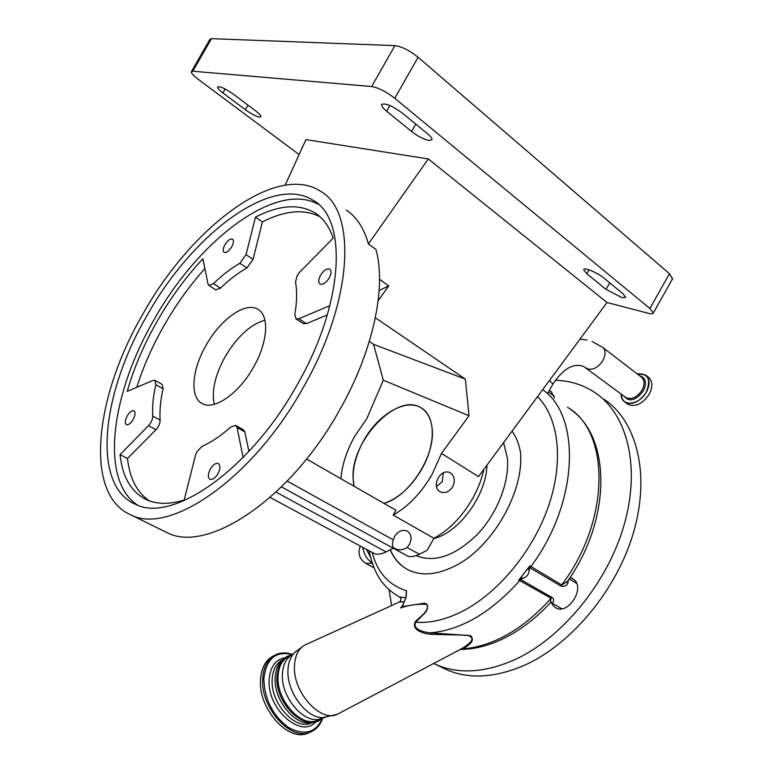 <?xml version="1.0" encoding="UTF-8"?>
<svg xmlns="http://www.w3.org/2000/svg" width="773" height="773" viewBox="0 0 773 773"><rect width="100%" height="100%" fill="white"/><g stroke="black" fill="none" stroke-linecap="round" stroke-linejoin="round"><path stroke-width="1.16" d="M645.919 375.291L648.276 377.108C652.654 380.983 652.963 386.713 649.185 394.307C642.353 404.173 635.184 407.439 627.676 404.134L627.241 403.815M570.165 577.412L574.745 580.156C584.61 589.896 567.508 615.018 555.884 607.916L553.178 605.742L551.478 602.853M549.207 390.616L551.217 391.496L554.463 398.018M555.275 380.248C570.02 380.683 583.296 384.838 595.113 392.703C627.261 414.164 640.914 466.795 624.062 525.138C607.298 583.422 561.217 638.991 513.678 660.171C484.101 672.877 458.157 674.298 435.837 664.461L433.624 663.427M391.573 605.53L389.099 589.654M604.302 399.448C636.546 421.005 650.412 473.491 633.792 531.505C617.26 589.461 571.402 644.585 523.939 665.495C494.401 678.027 468.438 679.351 446.04 669.466L441.373 667.176M569.141 578.948L570.735 579.895L569.372 578.61M568.271 580.243C568.387 584.736 565.991 586.707 561.072 586.147L529.37 567.45L529.244 569.894C528.993 574.281 526.722 577.151 522.413 578.504L520.055 579.19L552.028 597.452L553.362 598.814C554.096 601.636 553.236 602.824 550.763 602.399M529.447 567.179L529.891 565.894L561.691 584.948L567.392 581.528L566.735 582.465C611.172 520.915 611.82 437.914 570.822 409.613M550.395 602.776L551.043 598.244L518.683 580.021L519.591 578.967L518.683 580.021M529.244 569.894L527.495 569.131L528.945 567.314M522.413 578.504L521.263 576.987L519.823 579.306M519.823 578.822L529.891 565.894M461.346 648.876L463.085 648.798L460.273 649.465C473.52 649.349 487.174 646.064 501.242 639.619C519.012 631.319 535.583 618.835 550.956 602.167L550.763 602.38M459.983 649.513L463.81 647.484C466.409 645.078 478.429 638.798 467.192 635.193L430.899 634.304C424.648 634.102 410.637 630.121 415.362 621.589C419.121 617.424 430.745 610.177 426.561 604.341C417.893 603.8 409.236 604.998 400.588 607.955L403.332 604.602M319.587 719.334L316.756 720.649C300.842 727.48 276.55 700.174 278.029 676.675C278.589 666.007 282.464 659.156 289.643 656.103M317.742 720.272L318.669 719.76M283.189 659.543C278.183 663.408 275.497 669.611 275.13 678.143C273.681 701.092 296.948 728.011 312.959 722.301M310.205 732.157L307.345 733.422C287.904 741.742 258.424 708.686 260.462 680.221C261.206 667.795 265.699 659.62 273.951 655.678M430.899 634.304L430.406 632.816L470.641 635.686C476.12 641.551 466.708 646.334 463.085 648.798C474.438 648.016 486.198 644.808 498.372 639.184C517.195 630.333 534.752 616.69 551.043 598.244L552.028 597.452M399.535 597.027L399.892 597.258C401.438 598.998 401.284 600.573 399.457 601.993L307.451 643.861C299.344 646.885 295.015 654.373 294.445 666.345C293.006 692.357 320.293 722.571 337.26 714.31L340.275 712.716M399.457 596.978L405.922 597.858M404.569 601.771L399.457 601.993M399.477 596.988L398.878 596.659M415.362 621.589L415.661 622.236C411.961 629.734 424.995 632.43 430.406 632.816C460.988 630.198 490.826 612.728 519.929 580.407L520.925 579.586M406.173 596.814L406.492 590.765L405.738 598.428L401.979 606.66L423.411 603.365C428.87 602.457 428.976 609.626 424.087 613.801L415.661 622.236C429.585 623.28 444.514 619.965 460.437 612.293C496.817 594.572 532.5 552.193 548.308 506.721C564.126 461.21 558.782 417.864 537.544 396.626M372.171 552.434C377.34 572.416 388.79 585.19 406.492 590.765M512.084 431.102C516.084 436.793 518.847 443.673 520.393 451.741C524.761 491.135 492.179 547.951 454.659 566.136C436.948 574.919 421.585 576.214 408.55 570.049C400.288 565.865 394.172 559.121 390.22 549.806M400.588 607.955L401.979 606.66M390.326 549.748C394.114 558.618 399.844 565.208 407.516 569.517M483.917 469.279C481.714 479.27 477.898 489.125 472.458 498.827C461.993 516.847 449.152 529.998 433.943 538.288L427.218 550.221L419.381 554.309C414.618 556.55 410.734 557.159 407.729 556.154L281.478 486.893L407.729 556.154M340.825 478.671C342.159 464.573 346.816 450.398 354.797 436.136L366.827 418.608L383.302 380.2L373.581 344.371L369.32 341.531M433.943 538.288L393.157 515.089C408.415 506.392 421.411 492.797 432.146 474.313L441.46 453.442L478.516 476.593L607.018 302.494L648.392 313.316C651.378 314.08 653.021 313.973 653.32 313.007L649.89 308.485L394.752 98.287C386.123 91.629 378.412 87.716 371.629 86.528L192.806 71.213L191.289 71.841C191.327 73.329 193.646 75.822 198.246 79.319L299.112 154.561M452.707 486.816C455.394 480.584 454.505 475.849 450.06 472.603C445.567 470.805 441.605 472.593 438.185 477.985C435.209 484.033 435.769 488.604 439.866 491.715C444.717 493.734 448.997 492.101 452.707 486.816M436.445 486.661L442.224 481.618L443.335 472.747M384.036 503.416C398.568 498.44 411.149 487.038 421.758 469.182C436.291 444.127 435.46 415.459 420.995 407.748C405.593 398.095 378.016 414.531 363.735 440.552C354.681 457.114 351.435 472.332 353.995 486.207M649.89 308.485L669.457 273.71L672.481 278.937M669.457 273.71L418.106 57.26L394.752 98.287M371.629 86.528L394.926 45.636C401.854 46.564 409.574 50.438 418.106 57.26M394.926 45.636L211.464 38.65L192.806 71.213M191.53 71.425L209.86 39.433L211.464 38.65M621.946 297.634L625.695 297.334L622.806 293.566L603.471 277.739C597.171 272.396 583.712 266.965 583.663 269.709L586.794 273.739L606.061 289.382L621.946 297.634M429.189 140.502L431.991 139.613C432.126 138.28 430.571 136.251 427.324 133.555L402.211 112.993C391.573 105.389 384.703 102.635 381.591 104.732C381.495 106.201 383.186 108.375 386.664 111.254L411.594 131.487C417.98 136.367 423.846 139.372 429.189 140.502M259.438 117.052L260.897 116.588C260.916 115.506 259.235 113.679 255.873 111.099L233.243 94.074C224.779 88.248 219.542 85.929 217.551 87.117C217.561 88.267 219.348 90.209 222.914 92.924L245.35 109.718C251.022 113.776 255.708 116.221 259.438 117.052M607.018 302.494L428.3 158.948L305.924 139.613L285.198 185.105M346.188 210.034C356.653 216.894 364.054 228.199 368.383 243.939L428.3 158.948M368.383 243.939L375.92 249.389C386.693 286.938 373.166 351.464 339.337 410.55C289.769 499.899 207.048 553.497 167.461 532.829L163.441 530.867M143.073 313.761C190.805 227.987 276.251 161.982 320.756 191.366C357.097 211.657 353.126 301.296 302.861 388.21C252.095 479.463 169.451 535.129 131.081 514.992C83.223 494.701 94.934 395.969 143.073 313.761M146.996 315.587C101.717 392.945 91.011 485.289 135.507 504.296C171.616 523.427 249.254 470.96 296.851 385.408C344.004 303.905 347.898 219.561 313.529 200.565C272.019 173.297 191.917 234.876 146.996 315.587M318.611 204.497C276.183 180.167 198.033 240.751 154.001 319.79C111.128 393.322 99.282 480.651 137.7 505.175M231.697 246.838C233.707 242.983 233.977 240.413 232.518 239.118C230.257 238.471 227.726 240.316 224.943 244.674C222.933 248.519 222.663 251.099 224.122 252.404C226.383 253.051 228.905 251.196 231.697 246.838M329.221 277.971C331.424 273.671 331.607 270.724 329.762 269.13C326.873 268.192 323.8 270.221 320.563 275.207C318.35 279.497 318.176 282.445 320.041 284.049C322.911 284.976 325.974 282.947 329.221 277.971M217.889 473.791C220.421 468.699 220.547 465.269 218.276 463.52C215.735 462.824 213.087 464.65 210.362 468.989C207.821 474.071 207.695 477.501 209.985 479.27C212.517 479.956 215.155 478.129 217.889 473.791M133.101 419.633C135.362 415.188 135.633 412.251 133.903 410.83C131.874 410.328 129.651 412.009 127.236 415.874C124.975 420.319 124.704 423.246 126.443 424.677C128.463 425.179 130.685 423.498 133.101 419.633M329.897 305.635L298.871 318.756L295.972 318.834L294.803 314.427C296.987 302.05 297.219 291.276 295.518 282.097L297.199 275.507L299.789 272.057L333.182 238.152C329.269 226.586 323.24 218.179 315.075 212.942C298.996 203.531 279.13 204.932 255.486 217.155L246.036 254.665L239.852 263.293C231.04 268.318 222.238 275.101 213.464 283.643L208.913 285.459L208.024 284.058L202.913 258.781C185.704 277.207 170.447 298.03 157.141 321.259C143.894 344.516 133.922 367.88 127.216 391.341L153.035 380.432L154.967 380.335L155.817 384.693C153.18 396.153 152.155 406.617 152.735 416.077C152.677 419.381 151.266 422.589 148.503 425.691L120.028 454.611C122.453 477.328 131.4 492.42 146.889 499.889C157.141 504.411 169.577 504.46 184.196 500.044L195.443 455.403L197.057 451.471L202.033 446.369C211.309 442.282 220.885 435.817 230.789 426.986L235.659 425.382L237.04 427.479L243.118 457.5M204.893 268.56C189.636 285.652 176.041 304.61 164.108 325.443C152.484 345.86 143.363 366.479 136.773 387.302M155.102 380.413L162.214 384.452L163.084 388.809C160.494 400.25 159.509 410.685 160.137 420.145C160.098 423.449 158.707 426.638 155.943 429.72L127.477 458.486L120.028 454.611M320.061 216.788C304.147 208.7 284.928 210.42 262.385 221.928L253.061 259.361L246.906 267.951C238.074 272.917 229.272 279.652 220.498 288.145L215.812 289.846M262.385 221.928L255.486 217.155M327.327 314.911L306.379 323.645L303.287 323.587M235.852 425.498L243.437 429.807L244.838 431.904L248.896 451.442M127.477 458.486C129.68 478.187 136.898 492.295 149.141 500.788M206.149 345.144C220.46 319.394 245.312 301.518 257.738 309.2C269.574 315.181 267.98 342.304 253.447 367.32C238.876 393.534 214.276 410.521 202.381 403.651C189.54 397.68 191.781 369.774 206.149 345.144M264.936 320.177C250.433 324.418 237.185 336.574 225.185 356.643C215.049 375.147 211.425 391.032 214.295 404.308M379.543 279.353L388.732 285.846L378.181 300.687M375.369 317.771L465.356 379.118L469.027 415.758L383.302 380.2M441.46 453.442L469.027 415.758M379.147 290.58L388.732 285.846M465.356 379.118L373.581 344.371M393.312 539.873L394.684 536.336C398.453 530.809 402.743 529.128 407.545 531.283C411.468 534.404 412.086 538.82 409.39 544.521L407.1 547.506C402.665 550.347 398.288 550.531 393.969 548.057C392.211 546.782 391.988 544.057 393.312 539.873L287.189 481.106M393.157 515.089L395.911 510.219L306.552 459.036M393.273 548.221L386.075 551.932C381.389 554.125 377.591 554.734 374.673 553.787L270.144 497.425M383.988 503.387C408.357 497.058 434.658 457.355 432.281 430.203C431.537 419.41 427.769 411.932 420.966 407.786C397.235 392.017 351.203 440.407 353.097 477.559L354.044 486.236M592.118 341.54L602.534 347.251C605.781 350.13 605.926 354.507 602.979 360.392C598.563 367.127 593.616 370.006 588.147 369.021L586.34 368.045M549.526 380.393L552.917 384.046M602.843 347.492L641.377 377.137C644.682 380.045 644.904 384.374 642.044 390.104C636.904 397.544 631.502 400.018 625.85 397.535L583.741 366.537C573.672 362.73 563.44 368.499 553.024 383.843L547.738 393.235M639.686 375.842C645.803 377.755 647.03 382.761 643.378 390.858C635.764 400.685 629.251 402.404 623.83 396.027M637.068 373.823C648.18 373.224 651.243 379.311 646.257 392.104C639.068 405.883 620.574 407.042 621.183 394.056M637.425 373.746L645.503 374.963C649.88 378.838 650.18 384.577 646.383 392.182C639.551 402.066 632.372 405.352 624.864 402.047L622.207 398.887L621.192 394.404M542.685 389.66C581.412 416.222 578.658 503.049 530.732 566.793L530.104 568.01M561.072 586.147L561.691 584.948C610.651 520.393 610.129 431.614 567.575 407.323M372.228 563.111L365.851 563.459M362.885 547.429C363.754 554.135 366.846 559.275 372.132 562.841M370.431 557.004L366.518 549.39M304.224 645.339L294.957 652.286C290.561 656.412 288.223 662.538 287.942 670.645C286.851 691.893 306.089 717.962 322.476 717.653L325.269 717.528M293.122 654.238C286.454 657.523 282.879 664.268 282.387 674.471C280.966 698.009 305.287 725.403 321.181 718.581L323.336 717.634M312.823 722.34L310.582 723.325C294.726 730.137 270.627 703.101 272.144 679.786C272.695 669.602 276.338 662.886 283.073 659.64M315.771 721.74C301.315 739.201 267.072 709.199 269.149 680.066C270.096 666.809 275.497 659.34 285.353 657.668M322.563 718.02C315.799 732.91 304.398 736.022 288.358 727.374C272.695 715.479 264.521 699.352 263.844 678.994C266.134 658.741 275.652 650.605 292.397 654.586M313.142 730.717L309.558 732.398C290.136 740.708 260.636 707.595 262.646 679.109C263.419 666.249 268.163 657.968 276.86 654.258C281.768 652.412 287.034 652.48 292.658 654.46M416.193 555.652C434.745 563.063 455.152 555.951 477.424 534.327C497.387 513.272 509.639 481.763 507.378 458.089L503.571 442.639M433.769 538.607C459.162 532.433 486.42 495.039 486.951 465.162M247.969 105.157L245.35 109.718M225.156 88.992L222.914 92.924M389.921 105.524L386.664 111.254M415.797 124.105L411.594 131.487M588.997 269.825L586.794 273.739M609.733 282.87L606.061 289.382M155.943 429.72L148.503 425.691M160.137 420.145L152.735 416.077M163.084 388.809L155.817 384.693M220.498 288.145L213.464 283.643M246.906 267.951L239.852 263.293M253.061 259.361L246.036 254.665M306.379 323.645L298.871 318.756M244.838 431.904L237.04 427.479M419.381 554.309L407.1 547.506M386.075 551.932L276.048 492.082M621.163 394.037C621.212 397.631 622.449 400.298 624.864 402.047L627.676 404.134M637.049 373.813L645.503 374.963M587.007 340.043L579.992 339.115M548.434 391.998L554.202 396.114M572.349 578.243L572.928 578.591M435.837 664.461L446.04 669.466M360.286 546.028C357.522 553.478 359.474 559.343 366.16 563.614L373.968 567.759M561.903 608.795L550.734 602.428M576.668 583.383L570.522 579.731M316.756 720.649L322.476 717.653L337.26 714.31L460.273 649.465M321.897 718.32C306.871 733.838 275.053 704.503 276.898 676.906C278.135 663.823 283.082 656.509 291.759 654.944M307.345 733.422L309.558 732.398C315.877 730.031 320.302 725.2 322.824 717.904M369.117 550.791C375.06 579.402 387.06 589.596 399.583 597.046L399.892 597.258C401.419 598.882 401.255 600.447 399.399 601.964M420.995 407.748L422.319 408.598M449.471 472.313L450.06 472.603M653.32 313.007L672.742 278.483M381.939 104.133L381.591 104.732M167.461 532.829L131.081 514.992M316.785 202.922L313.529 200.565M215.938 289.933L208.913 285.459M318.196 215.184L315.075 212.942M303.48 323.703L295.972 318.834M258.8 309.886L257.738 309.2M374.673 553.787L270.135 497.425M422.976 409.081L422.29 408.637"/></g></svg>
